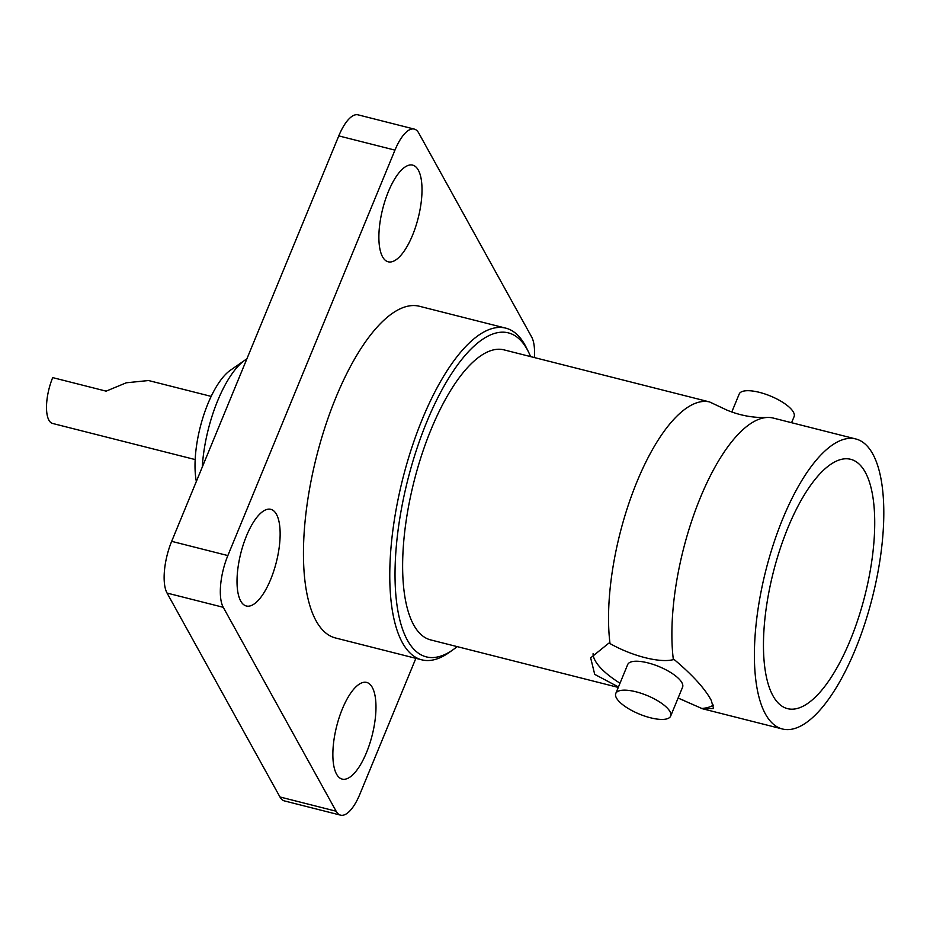 <?xml version="1.0" encoding="UTF-8"?>
<svg xmlns="http://www.w3.org/2000/svg" width="930" height="930" viewBox="0 0 930 930"><rect width="100%" height="100%" fill="white"/><g stroke="black" fill="none" stroke-linecap="round" stroke-linejoin="round"><path stroke-width="1.4" d="M342.345 708.951A49.86 18.321 104.2 0 0 342.17 779.096A49.86 18.321 104.2 0 0 366.49 752.579A49.86 18.321 104.2 0 0 366.664 682.434A49.86 18.321 104.2 0 0 342.345 708.951M246.508 535.843A49.86 18.321 104.2 0 0 246.345 606A49.86 18.321 104.2 0 0 270.653 579.471A49.86 18.321 104.2 0 0 270.828 509.326A49.86 18.321 104.2 0 0 246.508 535.843M388.368 191.65A49.86 18.321 104.2 0 0 388.205 261.807A49.86 18.321 104.2 0 0 412.525 235.278A49.86 18.321 104.2 0 0 412.688 165.133A49.86 18.321 104.2 0 0 388.368 191.65M202.275 467.058A82.479 30.306 -75.8 0 1 217.713 400.644A82.479 30.306 -75.8 0 1 244.916 360.166A82.479 30.306 -75.8 0 1 246.845 358.945M196.346 481.449A67.995 24.982 -75.8 0 1 207.96 403.62A67.995 24.982 -75.8 0 1 230.384 370.256L244.916 360.166M211.168 396.389L148.556 380.533L126.282 382.788L106.125 391.146L52.708 377.615A32.585 11.974 -75.8 0 0 52.592 423.452L195.172 459.571M530.588 356.597A167.121 61.415 104.2 0 0 528.531 352.017A167.121 61.415 104.2 0 0 426.847 421.778A167.121 61.415 104.2 0 0 396.436 600.827A167.121 61.415 104.2 0 0 453.143 649.663A167.121 61.415 104.2 0 0 457.142 646.606M453.143 649.663L449.248 652.43A171.073 62.868 -75.8 0 1 421.743 659.823A171.073 62.868 -75.8 0 1 422.325 419.139A171.073 62.868 -75.8 0 1 505.757 328.139A171.073 62.868 -75.8 0 1 526.415 347.727L528.531 352.017M865.202 472.115A128.607 47.256 -75.8 0 1 858.25 618.508A128.607 47.256 -75.8 0 1 787.524 708.648A128.607 47.256 -75.8 0 1 772.993 695.838A128.607 47.256 -75.8 0 1 779.933 549.444A128.607 47.256 -75.8 0 1 850.671 459.304A128.607 47.256 -75.8 0 1 865.202 472.115M765.471 714.089A149.579 54.963 -75.8 0 1 773.551 543.818A149.579 54.963 -75.8 0 1 855.821 438.972A149.579 54.963 -75.8 0 1 872.724 453.875A149.579 54.963 -75.8 0 1 864.644 624.146A149.579 54.963 -75.8 0 1 782.374 728.981A149.579 54.963 -75.8 0 1 765.471 714.089M855.821 438.972L772.946 417.989A149.579 54.963 104.2 0 0 767.308 417.465A149.579 54.963 104.2 0 0 697.686 504.362A149.579 54.963 104.2 0 0 673.355 659.614L674.657 659.94C692.885 675.366 705.08 688.828 711.241 700.348L713.577 708.521L702.476 708.753L678.098 698.058M670.658 716.1L682.573 687.189A29.679 10.067 -157.6 0 0 681.888 682.655A29.679 10.067 -157.6 0 0 653.418 664.497A29.679 10.067 -157.6 0 0 627.692 664.566L615.776 693.478A29.679 10.067 22.4 0 1 641.502 693.42A29.679 10.067 22.4 0 1 669.972 711.566A29.679 10.067 22.4 0 1 670.658 716.1A29.679 10.067 22.4 0 1 644.932 716.158A29.679 10.067 22.4 0 1 616.462 698.012A29.679 10.067 22.4 0 1 615.776 693.478M618.462 686.968L594.712 674.366L590.655 657.859L608.72 643.235L610.01 643.572A149.579 54.963 -75.8 0 1 637.027 481.612A149.579 54.963 -75.8 0 1 709.602 401.946L504.048 349.878A149.579 54.963 -75.8 0 0 431.09 429.451A149.579 54.963 -75.8 0 0 430.59 639.887L618.276 687.421M791.581 422.708L794.081 416.652A29.679 10.067 -157.6 0 0 793.395 412.118A29.679 10.067 -157.6 0 0 764.925 393.971A29.679 10.067 -157.6 0 0 739.199 394.029L731.794 412.002M421.743 659.823L335.428 637.957A171.073 62.868 -75.8 0 1 335.997 397.284A171.073 62.868 -75.8 0 1 419.442 306.272L505.757 328.139M534.378 357.562A39.572 14.543 104.2 0 0 531.623 336.927L418.733 133.025A39.572 14.543 104.2 0 0 414.257 129.084A39.572 14.543 104.2 0 0 394.959 150.125L227.85 555.57A39.572 14.543 104.2 0 0 223.246 607.302L336.137 811.216A39.572 14.543 104.2 0 0 340.601 815.157A39.572 14.543 104.2 0 0 359.91 794.104L415.873 658.324M701.546 708.509A66.483 22.541 -157.6 0 0 713.38 705.056M709.602 401.946L726.818 410.06C740.059 415.559 753.556 418.023 767.308 417.465M673.355 659.614C660.091 663.218 632.121 656.103 610.01 643.572M620.008 683.213A66.483 22.541 22.4 0 1 593.073 653.709M223.246 607.302L167.063 593.073L279.953 796.975L336.137 811.216M394.959 150.125L338.776 135.896L171.666 541.341L227.85 555.57M167.063 593.073A39.572 14.543 -75.8 0 1 171.666 541.341M338.776 135.896A39.572 14.543 -75.8 0 1 358.073 114.843L414.257 129.084M340.601 815.157L284.417 800.916A39.572 14.543 -75.8 0 1 279.953 796.975M782.374 728.981L702.476 708.753M678.063 698.116L683.038 700.058"/></g></svg>
